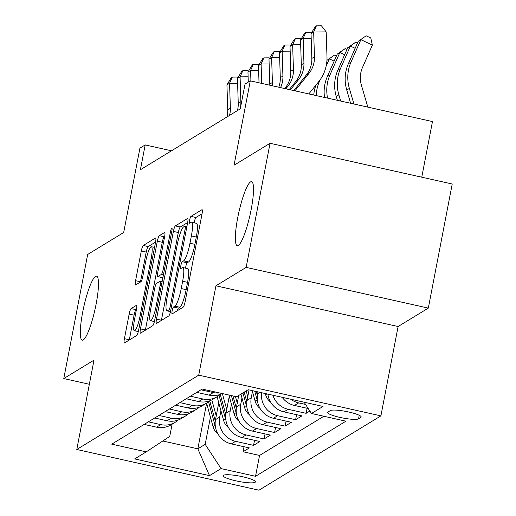 <?xml version="1.0" encoding="UTF-8"?>
<svg xmlns="http://www.w3.org/2000/svg" width="516" height="516" viewBox="0 0 516 516"><rect width="100%" height="100%" fill="white"/><g stroke="black" fill="none" stroke-linecap="round" stroke-linejoin="round"><path stroke-width="0.77" d="M172.138 310.877A3.522 0.619 -77.4 0 0 172.092 313.87A3.522 0.619 -77.4 0 0 172.202 313.844L183.167 307.162A5.031 0.884 -77.4 0 0 185.134 301.66L202.027 213.959A5.031 0.884 -77.4 0 0 202.091 209.677A5.031 0.884 -77.4 0 0 201.93 209.715L190.965 216.398A3.522 0.619 -77.4 0 0 189.591 220.248A3.522 0.619 -77.4 0 0 189.546 223.247A3.522 0.619 -77.4 0 0 189.656 223.222L191.075 222.357A16.099 2.825 -77.4 0 1 191.584 222.235A16.099 2.825 -77.4 0 1 191.371 235.935L189.965 243.242A16.099 2.825 -77.4 0 1 183.664 260.844L182.245 261.709A3.522 0.619 -77.4 0 0 180.864 265.559A3.522 0.619 -77.4 0 0 180.819 268.559A3.522 0.619 -77.4 0 0 180.929 268.533L182.348 267.669A16.099 2.825 -77.4 0 1 182.858 267.552A16.099 2.825 -77.4 0 1 182.645 281.246L181.239 288.554A16.099 2.825 -77.4 0 1 174.937 306.156L173.518 307.026A3.522 0.619 -77.4 0 0 172.138 310.877M202.066 213.734L195.893 217.5A3.522 0.619 -77.4 0 0 194.513 221.351A3.522 0.619 -77.4 0 0 194.293 222.841M191.584 222.235L196.506 223.338A16.099 2.825 -77.4 0 1 196.293 237.031L194.887 244.345A16.099 2.825 -77.4 0 1 188.585 261.947L187.166 262.812A3.522 0.619 -77.4 0 0 185.786 266.662A3.522 0.619 -77.4 0 0 185.566 268.159M96.118 304.079A32.798 5.753 -77.4 0 0 96.544 276.17A32.798 5.753 -77.4 0 0 82.663 312.277A32.798 5.753 -77.4 0 0 82.237 340.186A32.798 5.753 -77.4 0 0 96.118 304.079M251.163 209.567A32.798 5.753 -77.4 0 0 251.589 181.658A32.798 5.753 -77.4 0 0 237.708 217.765A32.798 5.753 -77.4 0 0 237.283 245.674A32.798 5.753 -77.4 0 0 251.163 209.567M255.065 482.325A16.396 2.69 -169.1 0 0 255.414 481.905A16.396 2.69 -169.1 0 0 241.256 476.442A16.396 2.69 -169.1 0 0 223.557 475.281A16.396 2.69 -169.1 0 0 223.209 475.7A16.396 2.69 -169.1 0 0 237.366 481.157A16.396 2.69 -169.1 0 0 255.065 482.325M131.122 308.568A5.031 0.884 -77.4 0 0 129.155 314.07L124.414 338.677A5.031 0.884 -77.4 0 0 124.35 342.953A5.031 0.884 -77.4 0 0 124.511 342.921L136.682 335.497A5.031 0.884 -77.4 0 0 138.656 329.995L155.542 242.294A5.031 0.884 -77.4 0 0 155.606 238.011A5.031 0.884 -77.4 0 0 155.451 238.05L143.274 245.474A5.031 0.884 -77.4 0 0 141.3 250.97L135.579 280.691A5.031 0.884 -77.4 0 0 135.514 284.974A5.031 0.884 -77.4 0 0 135.676 284.935L140.881 281.762A5.031 0.884 -77.4 0 0 142.855 276.26L145.693 261.522A13.455 2.361 -77.4 0 1 151.388 246.706A13.455 2.361 -77.4 0 1 151.214 258.155L140.094 315.895A13.455 2.361 -77.4 0 1 134.399 330.704A13.455 2.361 -77.4 0 1 134.573 319.256L136.424 309.632A5.031 0.884 -77.4 0 0 136.495 305.356A5.031 0.884 -77.4 0 0 136.334 305.395L131.122 308.568L136.043 309.671A5.031 0.884 -77.4 0 0 134.076 315.173L129.335 339.773A5.031 0.884 -77.4 0 0 129.297 339.999M246.151 267.385L215.933 285.806L398.107 326.525L428.325 308.104L246.151 267.385L270.049 143.287L234.045 165.236L250.299 80.851L245.042 84.056L240.263 108.87L140.404 169.745L145.183 144.925L139.926 148.131L123.672 232.516L87.675 254.459L63.778 378.557L89.345 384.272M215.933 285.806L198.725 375.151L76.787 449.481L93.996 360.136L63.778 378.557M156.503 319.114A5.031 0.884 -77.4 0 0 156.438 323.397A5.031 0.884 -77.4 0 0 156.6 323.358L168.771 315.934A5.031 0.884 -77.4 0 0 170.744 310.432L187.63 222.731A5.031 0.884 -77.4 0 0 187.695 218.455A5.031 0.884 -77.4 0 0 187.54 218.487L175.363 225.911A5.031 0.884 -77.4 0 0 173.389 231.413L156.503 319.114L161.424 320.217A5.031 0.884 -77.4 0 0 161.385 320.436M152.73 325.719L140.552 333.136A5.031 0.884 -77.4 0 1 140.391 333.175A5.031 0.884 -77.4 0 1 140.462 328.892L157.348 241.191A5.031 0.884 -77.4 0 1 159.315 235.689L164.527 232.516A5.031 0.884 -77.4 0 1 164.688 232.477A5.031 0.884 -77.4 0 1 164.623 236.76L157.773 272.325A5.031 0.884 -77.4 0 0 157.709 276.608A5.031 0.884 -77.4 0 0 157.864 276.57L161.321 274.46A5.031 0.884 -77.4 0 0 163.295 268.959L170.422 231.929A3.522 0.619 -77.4 0 1 171.912 228.053A3.522 0.619 -77.4 0 1 171.867 231.052L154.697 320.217A5.031 0.884 -77.4 0 1 152.73 325.719M270.049 143.287L452.222 184.006L428.325 308.104M244.023 446.727L243.049 451.764L249.357 447.92L231.387 443.902L235.593 441.335A20.498 19.898 -121.4 0 1 219.719 417.083L220.945 410.723M254.53 440.316L253.562 445.353L259.87 441.509L241.901 437.491L246.106 434.93A20.498 19.898 -121.4 0 1 230.233 410.672L231.458 404.318M265.043 433.911L264.076 438.948L270.384 435.104L252.408 431.086L256.613 428.525A20.498 19.898 -121.4 0 1 240.746 404.267L241.965 397.907M275.557 427.5L274.589 432.537L280.891 428.693L262.921 424.681L267.127 422.114A20.498 19.898 -121.4 0 1 251.253 397.855L252.479 391.502M286.07 421.095L285.096 426.132L291.405 422.288L273.435 418.27L277.64 415.709A20.498 19.898 -121.4 0 1 261.567 392.702M296.577 414.69L295.61 419.727L301.918 415.877L283.948 411.865L288.147 409.298A20.498 19.898 -121.4 0 1 272.9 395.237M307.091 408.279L306.123 413.316L309.864 411.039M231.387 443.902A20.498 19.898 58.6 0 1 215.514 419.643L218.758 402.796M241.901 437.491A20.498 19.898 58.6 0 1 226.027 413.239L229.272 396.385M252.408 431.086A20.498 19.898 58.6 0 1 236.541 406.827L238.721 395.482M262.921 424.681A20.498 19.898 58.6 0 1 247.048 400.422L249.073 389.909M273.435 418.27A20.498 19.898 58.6 0 1 257.561 394.011L257.968 391.902M330.317 410.607L328.008 412.02A15.886 2.606 -169.1 0 0 327.673 412.426A15.886 2.606 -169.1 0 0 341.386 417.715A15.886 2.606 -169.1 0 0 358.536 418.844L360.845 417.431A15.886 2.606 -169.1 0 0 361.181 417.025A15.886 2.606 -169.1 0 0 347.468 411.736A15.886 2.606 -169.1 0 0 330.317 410.607M198.725 375.151L380.898 415.87L258.968 490.2L76.787 449.481M243.049 451.764L259.548 455.447L255.53 476.294L345.933 421.191L311.464 413.49L304.085 402.203M255.53 476.294L221.067 468.593L209.502 475.642L134.663 458.918L146.228 451.868L111.759 444.16L202.162 389.058L236.625 396.759L248.19 389.715L323.029 406.44L311.464 413.49M144.17 424.41L156.548 427.171A20.498 19.898 58.6 0 0 171.041 424.823L175.246 422.256A20.498 19.898 -121.4 0 1 160.753 424.61L148.376 421.843M154.684 417.999L167.061 420.766A20.498 19.898 58.6 0 0 181.555 418.412L185.754 415.851A20.498 19.898 -121.4 0 1 171.267 418.205L158.883 415.438M165.191 411.594L177.569 414.361A20.498 19.898 58.6 0 0 192.062 412.007L196.267 409.446A20.498 19.898 -121.4 0 1 181.774 411.794L169.396 409.027M175.704 405.183L188.082 407.95A20.498 19.898 58.6 0 0 202.575 405.595L206.781 403.035A20.498 19.898 -121.4 0 1 192.287 405.389L179.91 402.622M186.218 398.778L198.595 401.545A20.498 19.898 58.6 0 0 213.089 399.19L217.294 396.63A20.498 19.898 -121.4 0 1 202.801 398.978L190.423 396.211M196.725 392.366L209.103 395.133A20.498 19.898 58.6 0 0 222.228 393.54M219.61 392.96A20.498 19.898 -121.4 0 1 213.308 392.573L200.93 389.806M305.536 404.428L298.661 402.893A20.498 19.898 -121.4 0 1 290.772 399.229M282.188 397.314A20.498 19.898 58.6 0 0 294.455 405.453L308.226 408.53M306.123 413.316L288.147 409.298M295.61 419.727L277.64 415.709M285.096 426.132L267.127 422.114M274.589 432.537L256.613 428.525M264.076 438.948L246.106 434.93M253.562 445.353L235.593 441.335M259.548 455.447L323.842 416.257M206.613 403.254L197.834 448.823L205.194 444.334L210.431 417.134M421.759 177.194L432.473 121.57L250.299 80.851M398.107 326.525L380.898 415.87M171.473 150.801L145.183 144.925M162.785 440.987L197.834 448.823L209.502 475.642M172.099 424.178L169.745 436.413L146.228 451.868M225.815 414.587L220.255 394.405A20.498 19.898 -121.4 0 1 217.294 396.63M267.875 394.114A20.498 19.898 58.6 0 0 283.948 411.865M215.301 420.998L209.741 400.809A20.498 19.898 -121.4 0 1 206.781 403.035M199.234 407.214A20.498 19.898 -121.4 0 1 196.267 409.446M188.727 413.626A20.498 19.898 -121.4 0 1 185.754 415.851M178.214 420.03A20.498 19.898 -121.4 0 1 175.246 422.256M205.194 444.334L221.067 468.593M177.349 310.709A3.522 0.619 -77.4 0 1 178.439 308.123L179.858 307.259A16.099 2.825 -77.4 0 0 186.16 289.657L181.239 288.554M182.858 267.552L187.779 268.649A16.099 2.825 -77.4 0 1 187.572 282.349L186.16 289.657M187.676 222.506L180.284 227.014A5.031 0.884 -77.4 0 0 178.317 232.516L161.424 320.217M168.951 309.806A3.522 0.619 -77.4 0 0 170.332 305.956L185.154 228.975A3.522 0.619 -77.4 0 0 185.199 225.976A3.522 0.619 -77.4 0 0 185.089 226.002L183.593 226.917A16.099 2.825 -77.4 0 0 177.291 244.52L167.158 297.139A16.099 2.825 -77.4 0 0 166.945 310.838A16.099 2.825 -77.4 0 0 167.455 310.716L168.951 309.806L170.783 310.219M164.662 236.534L164.243 236.792A5.031 0.884 -77.4 0 0 162.269 242.294L145.383 329.995A5.031 0.884 -77.4 0 0 145.338 330.221M162.501 277.608A5.031 0.884 -77.4 0 0 162.63 277.705A5.031 0.884 -77.4 0 0 162.792 277.673L162.901 277.602M150.666 309.232A13.455 2.361 -77.4 0 0 150.491 320.681A13.455 2.361 -77.4 0 0 156.187 305.872L160.102 285.529A5.031 0.884 -77.4 0 0 160.166 281.246A5.031 0.884 -77.4 0 0 160.012 281.285L156.554 283.394A5.031 0.884 -77.4 0 0 154.581 288.889L150.666 309.232M136.469 309.413L136.043 309.671M155.587 242.069L148.195 246.571A5.031 0.884 -77.4 0 0 146.228 252.072L140.5 281.794A5.031 0.884 -77.4 0 0 140.462 282.02M367.837 107.122L361.381 85.088A25.626 24.871 -121.4 0 1 362.464 67.564L372.365 45.098L360.897 39.661L350.99 62.126A38.436 37.307 58.6 0 0 349.364 88.41L353.937 104.013M366.179 35.797L358.265 41.261L366.179 35.797L370.772 37.978L372.365 45.098M358.265 41.261L348.365 63.726A38.436 37.307 58.6 0 0 346.739 90.01L350.622 103.271M293.791 90.571L306.356 74.975A25.626 24.871 58.6 0 0 311.832 58.437L311.038 33.585L313.663 31.979L316.424 25.832L321.436 25.8L326.196 31.908L326.989 56.76A38.436 37.307 -121.4 0 1 318.778 81.573L308.82 93.931M294.92 90.822L308.981 73.375A25.626 24.871 58.6 0 0 314.457 56.837L313.663 31.979L326.196 31.908M311.038 33.585L315.373 26.471L316.424 25.832M355.15 48.33L350.383 46.072L347.758 47.672L355.672 42.209L357.472 43.067M355.672 42.209L350.383 46.072L340.483 68.531A38.436 37.307 58.6 0 0 338.851 94.815L340.683 101.052M347.758 47.672L337.851 70.131A38.436 37.307 58.6 0 0 336.226 96.415L337.367 100.31M344.643 54.741L339.87 52.477L337.245 54.077L345.159 48.614L346.965 49.472M345.159 48.614L339.87 52.477L329.969 74.936A38.436 37.307 58.6 0 0 327.57 98.117M337.245 54.077L327.338 76.542A38.436 37.307 58.6 0 0 324.538 97.447M270.584 402.035A13.577 13.184 -121.4 0 1 265.63 394.675L265.314 393.54M326.938 60.34L334.645 55.025L336.451 55.876M334.129 61.146L329.363 58.882L326.106 66.261M320.178 79.716L319.456 81.347A38.436 37.307 58.6 0 0 316.263 95.595M334.645 55.025L326.938 60.366M315.979 85.037A38.436 37.307 58.6 0 0 313.76 95.034M260.07 408.44A13.577 13.184 -121.4 0 1 255.117 401.08L252.234 390.618M257.349 395.366L256.291 391.521M254.723 391.173L257.116 399.861A13.577 13.184 58.6 0 0 257.4 400.771M289.257 89.558L295.842 81.386A25.626 24.871 58.6 0 0 301.318 64.842L300.525 39.99L303.15 38.39L305.911 32.237L310.929 32.205L311.458 32.889M290.392 89.81L298.467 79.78A25.626 24.871 58.6 0 0 303.943 63.242L303.15 38.39L311.187 38.339M300.525 39.99L304.859 32.876L305.911 32.237M284.722 88.546L285.329 87.791A25.626 24.871 58.6 0 0 290.805 71.253L290.011 46.401L292.643 44.795L295.404 38.642L300.415 38.616L300.944 39.3M285.858 88.797L287.96 86.191A25.626 24.871 58.6 0 0 293.436 69.647L292.643 44.795L300.68 44.75M290.011 46.401L294.352 39.287L295.404 38.642M278.763 87.21A25.626 24.871 58.6 0 0 280.291 77.658L279.504 52.806L282.129 51.207L284.89 45.053L289.902 45.021L290.437 45.705M280.556 87.61A25.626 24.871 58.6 0 0 282.923 76.058L282.129 51.207L290.166 51.155M279.504 52.806L283.839 45.692L284.89 45.053M269.791 85.204A25.626 24.871 58.6 0 0 269.784 84.069L268.991 59.211L271.616 57.611L274.377 51.458L279.388 51.432L279.924 52.116M272.3 85.766A25.626 24.871 58.6 0 0 272.409 82.463L271.616 57.611L279.653 57.566M268.991 59.211L273.325 52.103L274.377 51.458M247.77 396.688L246.184 390.935M249.557 414.851A13.577 13.184 -121.4 0 1 244.603 407.485L240.927 394.14M246.835 401.777L244.191 392.154M242.926 392.921L246.603 406.273A13.577 13.184 58.6 0 0 246.887 407.182M261.722 83.405L261.109 64.016L258.477 65.622L259.026 82.799M258.477 65.622L262.818 58.508L263.87 57.869L268.881 57.837L269.41 58.521M269.139 63.971L261.109 64.016L263.87 57.869M237.257 403.099L235.438 396.494M239.05 421.256A13.577 13.184 -121.4 0 1 234.096 413.897L228.898 395.037M236.328 408.182L232.955 395.94M231.387 395.591L236.089 412.677A13.577 13.184 58.6 0 0 236.373 413.587M250.931 80.993L250.595 70.428L247.964 72.027L248.286 82.076M247.964 72.027L252.305 64.919L253.356 64.274L258.368 64.248L258.903 64.926M258.632 70.376L250.595 70.428L253.356 64.274M226.743 409.504L222.357 393.573M228.536 427.667A13.577 13.184 -121.4 0 1 223.583 420.301L217.094 396.746M219.061 395.411L225.576 419.082A13.577 13.184 58.6 0 0 225.866 419.998M237.425 110.605A25.626 24.871 58.6 0 0 238.244 103.29L237.457 78.438L240.082 76.832L242.843 70.686L247.854 70.653L248.39 71.337M240.05 109.005A25.626 24.871 58.6 0 0 240.875 101.684L240.082 76.832L248.119 76.787M237.457 78.438L241.791 71.324L242.843 70.686M216.236 415.909L211.824 399.9M218.023 434.072A13.577 13.184 -121.4 0 1 213.069 426.713L206.581 403.157M208.548 401.816L215.069 425.494A13.577 13.184 58.6 0 0 215.353 426.403M226.911 117.009A25.626 24.871 58.6 0 0 227.737 109.695L226.943 84.843L229.568 83.244L232.329 77.09L237.347 77.058L237.876 77.742M229.536 115.41A25.626 24.871 58.6 0 0 230.362 108.096L229.568 83.244L237.605 83.192M226.943 84.843L231.278 77.729L232.329 77.09M215.514 419.643L219.719 417.083M226.027 413.239L230.233 410.672M236.541 406.827L240.746 404.267M247.048 400.422L251.253 397.855M257.561 394.011L260.212 392.399M156.548 427.171L160.753 424.61M167.061 420.766L171.267 418.205M177.569 414.361L181.774 411.794M188.082 407.95L192.287 405.389M198.595 401.545L202.801 398.978M209.103 395.133L213.308 392.573M294.455 405.453L298.661 402.893M361.019 416.522L360.845 417.431M359.22 415.283L358.536 418.844M179.858 307.259L174.937 306.156M187.572 282.349L182.645 281.246M187.166 262.812L182.245 261.709M188.585 261.947L183.664 260.844M194.887 244.345L189.965 243.242M196.293 237.031L191.371 235.935M195.893 217.5L190.965 216.398M178.439 308.123L173.518 307.026M178.317 232.516L173.389 231.413M180.284 227.014L175.363 225.911M171.551 306.227L170.332 305.956M186.379 229.246L185.154 228.975M170.538 311.406L167.455 310.716M145.383 329.995L140.462 328.892M162.269 242.294L157.348 241.191M164.243 236.792L159.315 235.689M162.792 277.673L157.864 276.57M163.417 274.931L161.321 274.46M164.514 269.236L163.295 268.959M171.647 232.206L170.422 231.929M157.406 306.143L156.187 305.872M161.327 285.8L160.102 285.529M141.313 316.166L140.094 315.895M152.433 258.432L151.214 258.155M140.5 281.794L135.579 280.691M146.228 252.072L141.3 250.97M148.195 246.571L143.274 245.474M129.335 339.773L124.414 338.677M134.076 315.173L129.155 314.07M350.99 62.126L348.365 63.726M349.364 88.41L346.739 90.01M306.356 74.975L308.981 73.375M311.832 58.437L314.457 56.837M340.483 68.531L337.851 70.131M338.851 94.815L336.226 96.415M329.969 74.936L327.338 76.542M265.63 394.675L266.901 393.895M319.456 81.347L318.475 81.947M255.117 401.08L257.116 399.861M295.842 81.386L298.467 79.78M301.318 64.842L303.943 63.242M285.329 87.791L287.96 86.191M290.805 71.253L293.436 69.647M280.291 77.658L282.923 76.058M269.784 84.069L272.409 82.463M244.603 407.485L246.603 406.273M234.096 413.897L236.089 412.677M223.583 420.301L225.576 419.082M238.244 103.29L240.875 101.684M213.069 426.713L215.069 425.494M227.737 109.695L230.362 108.096M186.934 226.363L185.199 225.976M170.486 311.625L166.945 310.838M162.63 277.705L157.709 276.608M154.407 321.558L150.491 320.681M162.121 281.684L160.166 281.246M138.301 331.582L134.399 330.704M154.555 247.416L151.388 246.706"/></g></svg>
